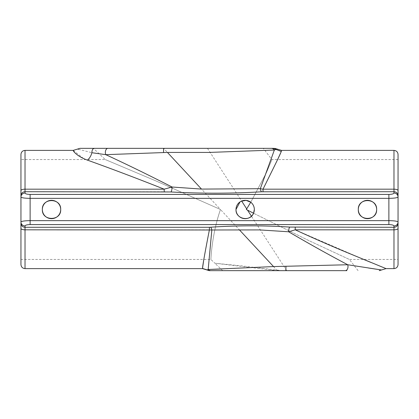<?xml version="1.0" encoding="UTF-8"?>
<svg xmlns="http://www.w3.org/2000/svg" width="419" height="419" viewBox="0 0 419 419"><rect width="100%" height="100%" fill="white"/><g stroke="black" fill="none" stroke-linecap="round" stroke-linejoin="round"><path stroke-width="0.31" stroke-dasharray="2.1 1.57" d="M240.024 201.906L241.124 201.267M203.383 148.347L176.263 148.347M172.502 148.347L133.064 148.347M127.984 148.347L117.959 148.347M117.503 148.347L116.089 148.347M110.778 148.347L105.007 148.347M101.424 148.347L95.118 148.347M94.673 148.347L93.427 148.347L105.279 159.56L20.95 159.56L20.95 209.5L20.95 159.56M93.51 148.347L97.198 148.347M101.608 148.347L156.732 148.347M111.381 148.347L116.016 148.347M123.149 148.347L129.529 148.347M136.144 148.347L137.814 148.347M346.869 270.653L292.457 270.653M358.083 270.653L349.388 259.44L308.939 240.642L253.547 213.24L308.892 240.621L349.388 259.44L398.05 259.44L398.05 159.56L398.05 222.018A4.075 3.939 0 0 1 393.975 225.951L393.975 227.287L289.718 227.072C263.226 225.396 236.866 225.448 210.637 227.224L209.395 227.287L209.395 229.822L211.831 229.994L208.18 269.49A4.075 3.96 90 0 0 210.951 270.653L277.326 270.653L220.478 209.5C211.522 235.216 210.919 260.204 210.867 259.44C210.919 260.141 211.548 235.106 220.478 209.5C211.522 235.216 210.919 260.204 210.867 259.44C210.919 260.141 211.548 235.106 220.478 209.5L155.889 180.908L105.279 159.56L155.407 180.704L220.478 209.5L155.889 180.908L105.279 159.56L155.407 180.704L220.478 209.5L163.635 148.347L165.662 148.347M250.761 202.23L266.39 172.707L271.941 159.56L266.411 172.67L250.761 202.23M282.432 270.653L222.898 270.653L277.326 270.653L214.895 263.247L210.867 259.44L20.95 259.44L20.95 223.348A4.075 3.939 180 0 0 25.025 227.287L25.025 225.951C25.35 225.123 27.052 224.668 30.121 224.579L388.879 224.579C391.948 224.668 393.651 225.123 393.975 225.951M398.05 159.56L271.941 159.56L263.252 148.347L171.24 148.347M173.77 148.347L199.816 148.347M225.082 148.347L229.156 148.347M231.623 148.347L243.57 148.347M262.587 148.347L252.018 148.347M247.807 148.347L207.478 148.347L241.622 201.041M268.694 150.253L274.351 150.039L260.314 188.702L201.508 189.089L172.041 187.015C149.452 175.435 127.366 164.651 105.771 154.658L167.427 152.427L209.353 152.427L264.839 150.4M393.975 150.39L393.975 189.179L263.027 189.179L277.614 159.56M280.379 153.501L281.269 151.448L273.298 148.347M73.205 150.39L83.632 158.565M83.711 158.602L87.414 160.121C111.931 168.909 137.521 178.599 164.185 189.179L164.185 191.719L170.994 191.97C201.523 193.646 231.707 193.583 261.545 191.787L393.975 191.719L393.975 193.049A4.075 3.939 180 0 1 398.05 196.988L398.05 154.464M386.04 268.616L370.715 262.352M363.645 259.44L295.227 229.822L393.975 229.822L393.975 268.616M25.025 268.616L25.025 229.822L209.395 229.822L203.807 259.44M202.513 268.432L209.521 270.653M210.637 227.224A4.075 1.351 84.6 0 1 211.831 229.994L259.55 229.911L288.623 231.77C308.918 243.669 328.616 254.663 347.723 264.75L273.534 266.573L221.023 269.045M398.05 264.536L398.05 196.988C397.469 197.81 394.41 198.271 388.879 198.355L388.879 220.645L30.121 220.645C24.59 220.729 21.531 221.19 20.95 222.018A4.075 3.939 180 0 0 25.025 225.951M393.975 193.049C393.651 193.877 391.948 194.332 388.879 194.421L30.121 194.421C27.052 194.332 25.35 193.877 25.025 193.049L25.025 191.719A4.075 3.939 0 0 0 20.95 195.652L20.95 154.464M20.95 195.652L20.95 222.018M20.95 264.536L20.95 223.348M274.78 148.347L273.827 148.347M166.17 148.347L159.618 148.347M99.104 153.715L105.771 154.658A4.075 2.598 -90 0 1 105.661 150.489A4.075 2.598 -90 0 1 107.945 148.347L94.149 148.347C92.704 148.635 91.955 150.091 91.902 152.72C90.991 155.999 89.493 158.466 87.414 160.121M170.994 191.97A4.075 1.011 93.9 0 0 172.041 187.015L164.185 189.179L25.025 189.179L25.025 150.39M78.5 149.279L91.902 152.72M263.027 191.719L263.027 189.179L260.314 188.702A4.075 1.33 84.7 0 0 261.545 191.787M289.718 227.072A4.075 1.058 94.2 0 0 288.623 231.77L295.227 229.822L295.227 227.287M378.457 269.517L377.021 269.297M368.49 268.003L347.723 264.75A4.075 2.703 -90 0 1 345.303 270.653M398.05 222.018C397.469 221.19 394.41 220.729 388.879 220.645L388.879 224.579M25.025 193.049A4.075 3.939 -0 0 0 20.95 196.988C21.531 197.81 24.59 198.271 30.121 198.355L388.879 198.355L388.879 194.421M274.351 150.039A4.075 3.839 90 0 0 271.234 148.347M286.732 270.653L251.442 216.194M222.719 270.653L214.895 263.247L241.093 265.824L281.982 270.653M20.95 190.582A4.075 1.404 0 0 1 25.025 189.179L25.025 191.719L164.185 191.719M30.121 224.579L30.121 194.421M209.395 227.287L25.025 227.287L25.025 229.822A4.075 1.404 180 0 1 20.95 228.418M398.05 195.652A4.075 3.939 180 0 0 393.975 191.719L393.975 189.179A4.075 1.404 180 0 1 398.05 190.582M398.05 228.418A4.075 1.404 0 0 1 393.975 229.822L393.975 227.287A4.075 3.939 0 0 0 398.05 223.348M163.499 152.558L163.635 148.347M285.941 266.515L285.847 270.653"/><path stroke-width="0.63" d="M42.35 209.5C41.78 197.679 61.258 197.648 60.697 209.5A9.171 9.171 0 0 1 51.527 218.671A9.171 9.171 0 0 1 42.35 209.5A9.171 9.171 0 0 1 51.527 200.329A9.171 9.171 0 0 1 60.697 209.5C61.268 221.332 41.785 221.337 42.35 209.5M241.124 201.267L246.089 200.371L250.761 202.23C253.076 204.084 254.27 206.509 254.343 209.5A9.171 9.171 0 0 1 245.173 218.671A9.171 9.171 0 0 1 235.997 209.5L240.024 201.906M235.997 209.5A9.171 9.171 0 0 1 245.173 200.329A9.171 9.171 0 0 1 254.343 209.5L253.547 213.24C250.174 222.17 235.447 219.058 235.997 209.5M358.303 209.5C357.732 197.679 377.205 197.648 376.65 209.5A9.171 9.171 0 0 1 367.473 218.671A9.171 9.171 0 0 1 358.303 209.5A9.171 9.171 0 0 1 367.473 200.329A9.171 9.171 0 0 1 376.65 209.5C377.215 221.332 357.732 221.337 358.303 209.5M137.814 148.347L273.298 148.347L275.959 149.431L274.351 150.039L275.959 149.431C277.399 148.892 277.399 148.892 275.959 149.431C277.399 148.892 277.399 148.892 275.959 149.431L281.269 151.448C281.668 150.054 281.668 150.054 281.269 151.448C281.668 150.054 281.668 150.054 281.269 151.448C279.834 155.428 271.952 171.046 263.027 189.179L393.975 189.179L393.975 150.39C396.447 150.631 397.809 151.987 398.05 154.464L398.05 196.988A4.075 3.939 180 0 0 393.975 193.049L393.975 191.719L261.545 191.787C231.728 193.583 201.544 193.646 170.994 191.97A4.075 1.011 93.9 0 0 172.041 187.015L201.508 189.089L260.314 188.702L274.351 150.039L209.353 152.427L167.427 152.427L105.771 154.658C127.35 164.646 149.442 175.43 172.041 187.015L164.185 189.179C137.49 178.583 111.894 168.899 87.414 160.121C75.75 155.905 72.581 150.033 73.205 150.39C72.576 150.044 75.776 155.92 87.414 160.121C89.493 158.466 90.991 155.999 91.902 152.72L99.104 153.715M347.723 264.75L381.531 269.972L347.723 264.75A4.075 2.703 90 0 1 345.303 270.653L210.951 270.653A4.075 3.96 -90 0 1 208.18 269.49L273.534 266.573L347.723 264.75C328.501 254.6 308.803 243.607 288.623 231.77L259.55 229.911L211.831 229.994L208.18 269.49L207.185 269.904L208.18 269.49L221.023 269.045M207.478 148.347L206.745 148.347M206.698 148.347L203.383 148.347M176.263 148.347L172.502 148.347M133.064 148.347L127.984 148.347M117.959 148.347L117.503 148.347M116.089 148.347L110.778 148.347M105.007 148.347L101.424 148.347M95.118 148.347L94.673 148.347M111.381 148.347L94.149 148.347C75.504 148.347 75.504 148.347 94.149 148.347L93.468 148.347M170.994 191.97L25.025 191.719L25.025 150.39L73.205 150.39L79.966 148.347L93.51 148.347M97.198 148.347L101.608 148.347M116.016 148.347L123.149 148.347M129.529 148.347L136.144 148.347M250.761 202.23L246.325 209.5L253.547 213.24M203.807 259.44L202.513 268.432C202.665 265.384 204.959 252.516 209.395 229.822L209.395 227.287L210.637 227.224C236.719 225.448 263.08 225.396 289.718 227.072L393.975 227.287L393.975 225.951C393.651 225.123 391.948 224.668 388.879 224.579L30.121 224.579C27.052 224.668 25.35 225.123 25.025 225.951L25.025 227.287A4.075 3.939 180 0 1 20.95 223.348L20.95 259.44M25.025 225.951A4.075 3.939 180 0 1 20.95 222.018C21.531 221.19 24.59 220.729 30.121 220.645L388.879 220.645L388.879 198.355C394.41 198.271 397.469 197.81 398.05 196.988L398.05 259.44M165.662 148.347L166.17 148.347M171.24 148.347L173.77 148.347M199.816 148.347L225.082 148.347M229.156 148.347L231.623 148.347M243.57 148.347L262.587 148.347M252.018 148.347L247.807 148.347M285.941 270.653L292.457 270.653M345.303 270.653L346.869 270.653M264.839 150.4L268.694 150.253M277.614 159.56L280.379 153.501M281.269 151.448L281.432 151.008M281.51 150.672L281.542 150.39L274.78 148.347M378.457 269.517L381.531 269.972L386.04 268.616L393.975 268.616L393.975 229.822L295.227 229.822C313.25 238.123 330.884 245.848 348.131 252.992L386.035 268.61L348.278 253.055C331.089 245.937 313.402 238.191 295.227 229.822L288.623 231.77A4.075 1.058 94.2 0 1 289.718 227.072M370.715 262.352L363.645 259.44M202.513 268.432L209.521 270.653L210.951 270.653L209.521 270.653M388.879 224.579L388.879 220.645C394.41 220.729 397.469 221.19 398.05 222.018L398.05 264.536C397.809 267.013 396.447 268.37 393.975 268.616M210.637 227.224A4.075 1.351 84.6 0 1 211.831 229.994L25.025 229.822L25.025 268.616C22.553 268.37 21.191 267.013 20.95 264.536L20.95 223.348M20.95 222.018L20.95 195.652A4.075 3.939 0 0 1 25.025 191.719L25.025 193.049C25.35 193.877 27.052 194.332 30.121 194.421L388.879 194.421C391.948 194.332 393.651 193.877 393.975 193.049M25.025 150.39C22.553 150.631 21.191 151.987 20.95 154.464L20.95 195.652M94.149 148.347C92.704 148.635 91.955 150.091 91.902 152.72C72.759 147.923 72.759 147.923 91.902 152.72L105.771 154.658A4.075 2.598 90 0 1 105.661 150.489A4.075 2.598 90 0 1 107.945 148.347L163.635 148.347L163.499 152.558M273.827 148.347L273.298 148.347C275.267 148.347 275.267 148.347 273.298 148.347L263.252 148.347M159.618 148.347L156.732 148.347M222.719 270.653L277.326 270.653M77.704 149.033L78.5 149.279M261.545 191.787A4.075 1.33 84.7 0 1 260.314 188.702L263.027 189.179L263.027 191.719M276.77 149.127L277.032 149.028M377.021 269.297L368.49 268.003M388.879 194.421L388.879 198.355L30.121 198.355C24.59 198.271 21.531 197.81 20.95 196.988A4.075 3.939 0 0 1 25.025 193.049M164.185 191.719L164.185 189.179L25.025 189.179A4.075 1.404 0 0 0 20.95 190.582M393.975 225.951A4.075 3.939 0 0 0 398.05 222.018M295.227 229.822L295.227 227.287M274.351 150.039A4.075 3.839 -90 0 0 271.234 148.347M201.508 189.089L167.427 152.427M273.534 266.573L239.453 229.911M246.707 208.887L241.622 201.041M251.442 216.194L247.498 210.113M281.982 270.653L282.432 270.653M30.121 194.421L30.121 224.579M20.95 228.418A4.075 1.404 180 0 0 25.025 229.822L25.025 227.287L209.395 227.287M398.05 190.582A4.075 1.404 180 0 0 393.975 189.179L393.975 191.719A4.075 3.939 180 0 1 398.05 195.652M398.05 223.348A4.075 3.939 0 0 1 393.975 227.287L393.975 229.822A4.075 1.404 0 0 0 398.05 228.418M285.941 266.515L285.847 270.653M393.975 150.39L281.542 150.39M209.254 270.653L202.497 268.616L25.025 268.616M381.531 269.972L379.279 270.653"/></g></svg>
